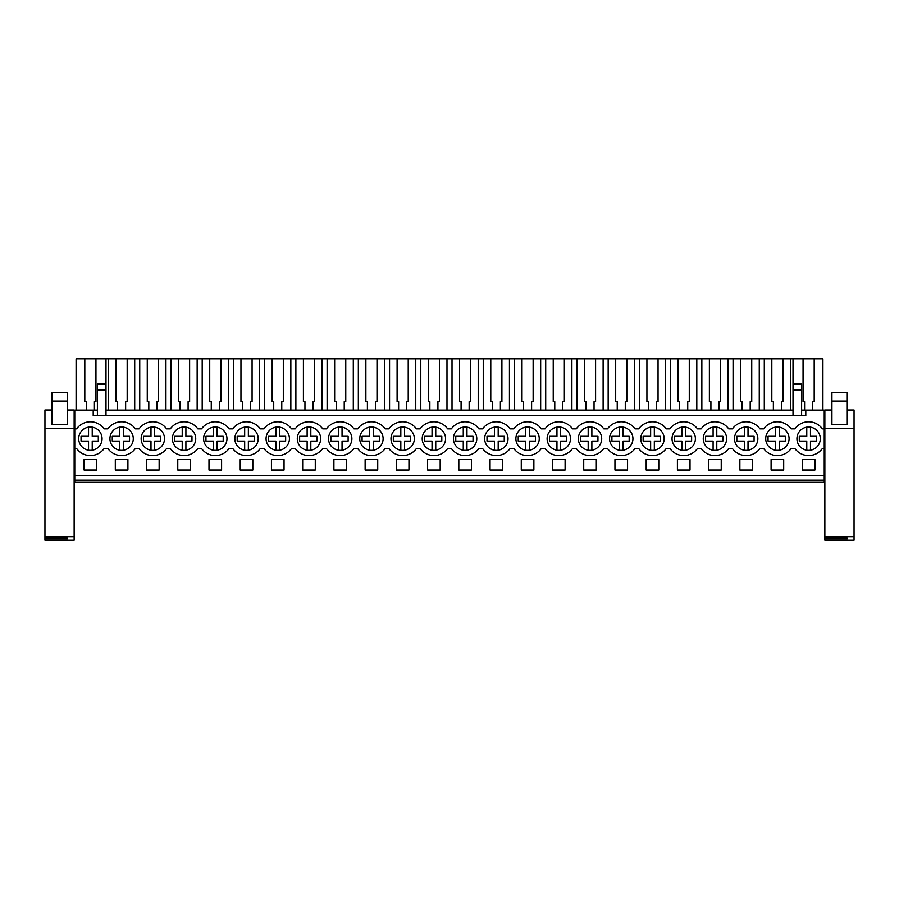 <?xml version="1.0" encoding="UTF-8"?>
<svg xmlns="http://www.w3.org/2000/svg" width="899" height="899" viewBox="0 0 899 899"><rect width="100%" height="100%" fill="white"/><g stroke="black" fill="none" stroke-linecap="round" stroke-linejoin="round"><path stroke-width="1.35" d="M74.763 480.178L74.763 410.101L93.204 410.101L93.204 415.63L805.796 415.63L805.796 410.101L824.237 410.101L824.237 482.021L74.763 482.021L74.763 480.178L824.237 480.178M74.763 428.845L76.629 428.845A16.901 16.901 0 0 1 104.127 428.845L107.858 428.845A16.901 16.901 0 0 1 135.356 428.845L139.087 428.845A16.901 16.901 0 0 1 166.585 428.845L170.316 428.845A16.901 16.901 0 0 1 197.814 428.845L201.545 428.845A16.901 16.901 0 0 1 229.043 428.845L232.774 428.845A16.901 16.901 0 0 1 260.272 428.845L264.003 428.845A16.901 16.901 0 0 1 291.501 428.845L295.22 428.845A16.901 16.901 0 0 1 322.719 428.845L326.449 428.845A16.901 16.901 0 0 1 353.948 428.845L357.678 428.845A16.901 16.901 0 0 1 385.177 428.845L388.907 428.845A16.901 16.901 0 0 1 416.406 428.845L420.136 428.845A16.901 16.901 0 0 1 447.635 428.845L451.365 428.845A16.901 16.901 0 0 1 478.864 428.845L482.594 428.845A16.901 16.901 0 0 1 510.093 428.845L513.823 428.845A16.901 16.901 0 0 1 541.322 428.845L545.052 428.845A16.901 16.901 0 0 1 572.551 428.845L576.281 428.845A16.901 16.901 0 0 1 603.78 428.845L607.499 428.845A16.901 16.901 0 0 1 635.009 428.845L638.728 428.845A16.901 16.901 0 0 1 666.226 428.845L669.957 428.845A16.901 16.901 0 0 1 697.455 428.845L701.186 428.845A16.901 16.901 0 0 1 728.684 428.845L732.415 428.845A16.901 16.901 0 0 1 759.913 428.845L763.644 428.845A16.901 16.901 0 0 1 791.142 428.845L794.873 428.845A16.901 16.901 0 0 1 822.371 428.845L824.237 428.845M93.204 410.101L97.384 410.101M105.992 410.101L793.008 410.101M801.616 410.101L805.796 410.101M74.763 475.571L824.237 475.571M84.079 459.58L96.676 459.58L96.676 470.031L84.079 470.031L84.079 459.58M190.363 470.031L190.363 459.58L177.766 459.58L177.766 470.031L190.363 470.031M252.821 470.031L240.213 470.031L240.213 459.58L252.821 459.58L252.821 470.031M284.05 470.031L284.05 459.58L271.442 459.58L271.442 470.031L284.05 470.031M552.492 459.58L552.492 470.031L565.1 470.031L565.1 459.58L552.492 459.58M752.463 470.031L752.463 459.58L739.866 459.58L739.866 470.031L752.463 470.031M771.095 459.58L771.095 470.031L783.692 470.031L783.692 459.58L771.095 459.58M127.905 470.031L127.905 459.58L115.308 459.58L115.308 470.031L127.905 470.031M146.537 459.58L159.134 459.58L159.134 470.031L146.537 470.031L146.537 459.58M721.234 470.031L708.637 470.031L708.637 459.58L721.234 459.58L721.234 470.031M458.816 459.58L458.816 470.031L471.413 470.031L471.413 459.58L458.816 459.58M408.955 470.031L408.955 459.58L396.358 459.58L396.358 470.031L408.955 470.031M377.726 470.031L365.129 470.031L365.129 459.58L377.726 459.58L377.726 470.031M440.184 470.031L427.587 470.031L427.587 459.58L440.184 459.58L440.184 470.031M490.045 459.58L490.045 470.031L502.642 470.031L502.642 459.58L490.045 459.58M333.9 459.58L333.9 470.031L346.508 470.031L346.508 459.58L333.9 459.58M302.671 459.58L302.671 470.031L315.279 470.031L315.279 459.58L302.671 459.58M221.592 470.031L221.592 459.58L208.984 459.58L208.984 470.031L221.592 470.031M690.016 470.031L690.016 459.58L677.408 459.58L677.408 470.031L690.016 470.031M627.558 470.031L627.558 459.58L614.95 459.58L614.95 470.031L627.558 470.031M646.179 459.58L658.787 459.58L658.787 470.031L646.179 470.031L646.179 459.58M533.871 470.031L533.871 459.58L521.274 459.58L521.274 470.031L533.871 470.031M596.329 470.031L596.329 459.58L583.721 459.58L583.721 470.031L596.329 470.031M802.324 459.58L802.324 470.031L814.921 470.031L814.921 459.58L802.324 459.58M74.763 448.522L76.629 448.522A16.901 16.901 0 0 0 104.127 448.522L107.858 448.522A16.901 16.901 0 0 0 135.356 448.522L139.087 448.522A16.901 16.901 0 0 0 166.585 448.522L170.316 448.522A16.901 16.901 0 0 0 197.814 448.522L201.545 448.522A16.901 16.901 0 0 0 229.043 448.522L232.774 448.522A16.901 16.901 0 0 0 260.272 448.522L264.003 448.522A16.901 16.901 0 0 0 291.501 448.522L295.22 448.522A16.901 16.901 0 0 0 322.719 448.522L326.449 448.522A16.901 16.901 0 0 0 353.948 448.522L357.678 448.522A16.901 16.901 0 0 0 385.177 448.522L388.907 448.522A16.901 16.901 0 0 0 416.406 448.522L420.136 448.522A16.901 16.901 0 0 0 447.635 448.522L451.365 448.522A16.901 16.901 0 0 0 478.864 448.522L482.594 448.522A16.901 16.901 0 0 0 510.093 448.522L513.823 448.522A16.901 16.901 0 0 0 541.322 448.522L545.052 448.522A16.901 16.901 0 0 0 572.551 448.522L576.281 448.522A16.901 16.901 0 0 0 603.78 448.522L607.499 448.522A16.901 16.901 0 0 0 635.009 448.522L638.728 448.522A16.901 16.901 0 0 0 666.226 448.522L669.957 448.522A16.901 16.901 0 0 0 697.455 448.522L701.186 448.522A16.901 16.901 0 0 0 728.684 448.522L732.415 448.522A16.901 16.901 0 0 0 759.913 448.522L763.644 448.522A16.901 16.901 0 0 0 791.142 448.522L794.873 448.522A16.901 16.901 0 0 0 822.371 448.522L824.237 448.522M99.587 431.498A11.676 11.676 0 0 1 97.564 447.882A11.676 11.676 0 0 1 81.18 445.87A11.676 11.676 0 0 1 83.191 429.475A11.676 11.676 0 0 1 99.587 431.498M736.966 445.87A11.676 11.676 0 0 1 738.978 429.475A11.676 11.676 0 0 1 755.374 431.498A11.676 11.676 0 0 1 753.362 447.882A11.676 11.676 0 0 1 736.966 445.87M768.196 445.87A11.676 11.676 0 0 1 770.207 429.475A11.676 11.676 0 0 1 786.603 431.498A11.676 11.676 0 0 1 784.58 447.882A11.676 11.676 0 0 1 768.196 445.87M318.179 431.498A11.676 11.676 0 0 1 316.167 447.882A11.676 11.676 0 0 1 299.772 445.87A11.676 11.676 0 0 1 301.783 429.475A11.676 11.676 0 0 1 318.179 431.498M724.144 431.498A11.676 11.676 0 0 1 722.133 447.882A11.676 11.676 0 0 1 705.737 445.87A11.676 11.676 0 0 1 707.749 429.475A11.676 11.676 0 0 1 724.144 431.498M455.905 445.87A11.676 11.676 0 0 1 457.928 429.475A11.676 11.676 0 0 1 474.312 431.498A11.676 11.676 0 0 1 472.301 447.882A11.676 11.676 0 0 1 455.905 445.87M362.23 445.87A11.676 11.676 0 0 1 364.241 429.475A11.676 11.676 0 0 1 380.637 431.498A11.676 11.676 0 0 1 378.625 447.882A11.676 11.676 0 0 1 362.23 445.87A11.676 11.676 0 0 0 369.59 450.219L369.59 441.083L362.083 441.083L362.083 436.296L369.59 436.296L369.59 427.149M567.999 431.498A11.676 11.676 0 0 1 565.988 447.882A11.676 11.676 0 0 1 549.592 445.87A11.676 11.676 0 0 1 551.604 429.475A11.676 11.676 0 0 1 567.999 431.498A11.676 11.676 0 0 0 560.639 427.149L560.639 436.296L566.707 436.296L566.707 441.083L560.639 441.083L560.639 450.219M536.77 431.498A11.676 11.676 0 0 1 534.759 447.882A11.676 11.676 0 0 1 518.363 445.87A11.676 11.676 0 0 1 520.375 429.475A11.676 11.676 0 0 1 536.77 431.498A11.676 11.676 0 0 0 529.41 427.149L529.41 436.296L535.478 436.296L535.478 441.083L529.41 441.083L529.41 450.219M630.457 431.498A11.676 11.676 0 0 1 628.446 447.882A11.676 11.676 0 0 1 612.05 445.87A11.676 11.676 0 0 1 614.062 429.475A11.676 11.676 0 0 1 630.457 431.498M661.686 431.498A11.676 11.676 0 0 1 659.675 447.882A11.676 11.676 0 0 1 643.279 445.87A11.676 11.676 0 0 1 645.291 429.475A11.676 11.676 0 0 1 661.686 431.498M692.915 431.498A11.676 11.676 0 0 1 690.904 447.882A11.676 11.676 0 0 1 674.508 445.87A11.676 11.676 0 0 1 676.52 429.475A11.676 11.676 0 0 1 692.915 431.498M580.821 445.87A11.676 11.676 0 0 1 582.833 429.475A11.676 11.676 0 0 1 599.228 431.498A11.676 11.676 0 0 1 597.217 447.882A11.676 11.676 0 0 1 580.821 445.87M443.095 431.498A11.676 11.676 0 0 1 441.072 447.882A11.676 11.676 0 0 1 424.688 445.87A11.676 11.676 0 0 1 426.699 429.475A11.676 11.676 0 0 1 443.095 431.498M411.866 431.498A11.676 11.676 0 0 1 409.854 447.882A11.676 11.676 0 0 1 393.459 445.87A11.676 11.676 0 0 1 395.47 429.475A11.676 11.676 0 0 1 411.866 431.498M130.805 431.498A11.676 11.676 0 0 1 128.793 447.882A11.676 11.676 0 0 1 112.397 445.87A11.676 11.676 0 0 1 114.42 429.475A11.676 11.676 0 0 1 130.805 431.498M505.541 431.498A11.676 11.676 0 0 1 503.53 447.882A11.676 11.676 0 0 1 487.134 445.87A11.676 11.676 0 0 1 489.146 429.475A11.676 11.676 0 0 1 505.541 431.498M349.408 431.498A11.676 11.676 0 0 1 347.396 447.882A11.676 11.676 0 0 1 331.001 445.87A11.676 11.676 0 0 1 333.012 429.475A11.676 11.676 0 0 1 349.408 431.498M174.856 445.87A11.676 11.676 0 0 1 176.867 429.475A11.676 11.676 0 0 1 193.263 431.498A11.676 11.676 0 0 1 191.251 447.882A11.676 11.676 0 0 1 174.856 445.87M143.626 445.87A11.676 11.676 0 0 1 145.638 429.475A11.676 11.676 0 0 1 162.034 431.498A11.676 11.676 0 0 1 160.022 447.882A11.676 11.676 0 0 1 143.626 445.87M224.492 431.498A11.676 11.676 0 0 1 222.48 447.882A11.676 11.676 0 0 1 206.085 445.87A11.676 11.676 0 0 1 208.096 429.475A11.676 11.676 0 0 1 224.492 431.498M799.413 445.87A11.676 11.676 0 0 1 801.436 429.475A11.676 11.676 0 0 1 817.82 431.498A11.676 11.676 0 0 1 815.809 447.882A11.676 11.676 0 0 1 799.413 445.87M286.95 431.498A11.676 11.676 0 0 1 284.938 447.882A11.676 11.676 0 0 1 268.543 445.87A11.676 11.676 0 0 1 270.554 429.475A11.676 11.676 0 0 1 286.95 431.498M255.721 431.498A11.676 11.676 0 0 1 253.709 447.882A11.676 11.676 0 0 1 237.314 445.87A11.676 11.676 0 0 1 239.325 429.475A11.676 11.676 0 0 1 255.721 431.498M74.763 447.904L74.145 447.904M74.763 443.297L74.145 443.297M74.763 424.856L74.145 424.856M97.384 384.457L105.992 384.457L105.992 383.806L97.384 383.806L97.384 415.63M86.349 410.101L86.349 401.662L84.809 401.662L84.809 358.768L76.089 358.768L76.089 410.101M84.809 358.768L822.911 358.768L822.911 410.101M94.406 410.101L94.406 401.662L95.946 401.662L95.946 358.768M105.992 383.806L105.992 358.768M97.384 390.054L105.992 390.054L105.992 415.63M105.992 384.457L105.992 390.054M854.05 447.904L854.05 424.856M824.855 447.904L824.237 447.904M824.855 424.856L824.237 424.856M824.855 443.297L824.237 443.297M801.616 384.457L801.616 390.054L793.008 390.054L793.008 384.457L801.616 384.457L801.616 383.806L793.008 383.806L793.008 358.768M801.616 390.054L801.616 415.63M803.054 358.768L803.054 401.662L804.594 401.662L804.594 410.101M812.651 410.101L812.651 401.662L814.191 401.662L814.191 358.768M793.008 390.054L793.008 415.63M793.008 384.457L793.008 383.806M108.509 410.101L108.509 358.768M117.578 410.101L117.578 401.662L116.038 401.662L116.038 358.768M125.635 410.101L125.635 401.662L127.175 401.662L127.175 358.768M134.704 410.101L134.704 358.768M139.738 410.101L139.738 358.768M148.807 410.101L148.807 401.662L147.267 401.662L147.267 358.768M156.864 410.101L156.864 401.662L158.393 401.662L158.393 358.768M165.933 410.101L165.933 358.768M170.967 410.101L170.967 358.768M180.036 410.101L180.036 401.662L178.496 401.662L178.496 358.768M188.093 410.101L188.093 401.662L189.622 401.662L189.622 358.768M197.151 410.101L197.151 358.768M202.196 410.101L202.196 358.768M211.265 410.101L211.265 401.662L209.725 401.662L209.725 358.768M219.311 410.101L219.311 401.662L220.851 401.662L220.851 358.768M228.38 410.101L228.38 358.768M233.425 410.101L233.425 358.768M242.494 410.101L242.494 401.662L240.954 401.662L240.954 358.768M250.54 410.101L250.54 401.662L252.08 401.662L252.08 358.768M259.609 410.101L259.609 358.768M264.654 410.101L264.654 358.768M273.723 410.101L273.723 401.662L272.183 401.662L272.183 358.768M281.769 410.101L281.769 401.662L283.309 401.662L283.309 358.768M290.838 410.101L290.838 358.768M295.883 410.101L295.883 358.768M304.952 410.101L304.952 401.662L303.413 401.662L303.413 358.768M312.998 410.101L312.998 401.662L314.538 401.662L314.538 358.768M322.067 410.101L322.067 358.768M327.112 410.101L327.112 358.768M336.181 410.101L336.181 401.662L334.642 401.662L334.642 358.768M344.227 410.101L344.227 401.662L345.767 401.662L345.767 358.768M353.296 410.101L353.296 358.768M358.341 410.101L358.341 358.768M367.399 410.101L367.399 401.662L365.871 401.662L365.871 358.768M375.456 410.101L375.456 401.662L376.996 401.662L376.996 358.768M384.525 410.101L384.525 358.768M389.559 410.101L389.559 358.768M398.628 410.101L398.628 401.662L397.1 401.662L397.1 358.768M406.685 410.101L406.685 401.662L408.225 401.662L408.225 358.768M415.754 410.101L415.754 358.768M420.788 410.101L420.788 358.768M429.857 410.101L429.857 401.662L428.317 401.662L428.317 358.768M437.914 410.101L437.914 401.662L439.454 401.662L439.454 358.768M446.983 410.101L446.983 358.768M452.017 410.101L452.017 358.768M461.086 410.101L461.086 401.662L459.546 401.662L459.546 358.768M469.143 410.101L469.143 401.662L470.683 401.662L470.683 358.768M478.212 410.101L478.212 358.768M483.246 410.101L483.246 358.768M492.315 410.101L492.315 401.662L490.775 401.662L490.775 358.768M500.372 410.101L500.372 401.662L501.9 401.662L501.9 358.768M509.441 410.101L509.441 358.768M514.475 410.101L514.475 358.768M523.544 410.101L523.544 401.662L522.004 401.662L522.004 358.768M531.601 410.101L531.601 401.662L533.129 401.662L533.129 358.768M540.659 410.101L540.659 358.768M545.704 410.101L545.704 358.768M554.773 410.101L554.773 401.662L553.233 401.662L553.233 358.768M562.819 410.101L562.819 401.662L564.358 401.662L564.358 358.768M571.888 410.101L571.888 358.768M576.933 410.101L576.933 358.768M586.002 410.101L586.002 401.662L584.462 401.662L584.462 358.768M594.048 410.101L594.048 401.662L595.587 401.662L595.587 358.768M603.117 410.101L603.117 358.768M608.162 410.101L608.162 358.768M617.231 410.101L617.231 401.662L615.691 401.662L615.691 358.768M625.277 410.101L625.277 401.662L626.817 401.662L626.817 358.768M634.346 410.101L634.346 358.768M639.391 410.101L639.391 358.768M648.46 410.101L648.46 401.662L646.92 401.662L646.92 358.768M656.506 410.101L656.506 401.662L658.046 401.662L658.046 358.768M665.575 410.101L665.575 358.768M670.62 410.101L670.62 358.768M679.689 410.101L679.689 401.662L678.149 401.662L678.149 358.768M687.735 410.101L687.735 401.662L689.275 401.662L689.275 358.768M696.804 410.101L696.804 358.768M701.849 410.101L701.849 358.768M710.907 410.101L710.907 401.662L709.378 401.662L709.378 358.768M718.964 410.101L718.964 401.662L720.504 401.662L720.504 358.768M728.033 410.101L728.033 358.768M733.067 410.101L733.067 358.768M742.136 410.101L742.136 401.662L740.607 401.662L740.607 358.768M750.193 410.101L750.193 401.662L751.733 401.662L751.733 358.768M759.262 410.101L759.262 358.768M764.296 410.101L764.296 358.768M773.365 410.101L773.365 401.662L771.825 401.662L771.825 358.768M781.422 410.101L781.422 401.662L782.962 401.662L782.962 358.768M790.491 410.101L790.491 358.768M67.391 409.989L74.145 409.989L74.145 536.681L44.95 536.681L44.95 409.989L52.018 409.989M67.391 424.519L52.018 424.519L52.018 392.605L67.391 392.605L67.391 424.519M67.391 538.872L67.391 538.04L67.391 538.872L44.95 538.872L44.95 538.04L67.391 538.04M74.145 536.681L74.145 540.232L44.95 540.232L44.95 538.872M44.95 536.681L44.95 538.04M847.285 409.989L854.05 409.989L854.05 536.681L824.855 536.681L824.855 409.989L831.923 409.989M847.285 424.519L831.923 424.519L831.923 392.605L847.285 392.605L847.285 424.519M847.285 538.872L847.285 538.04L847.285 538.872L824.855 538.872L824.855 538.04L847.285 538.04M854.05 536.681L854.05 540.232L824.855 540.232L824.855 538.872M824.855 536.681L824.855 538.04M88.529 450.219L88.529 441.083L81.034 441.083L81.034 436.296L88.529 436.296L88.529 427.149A11.676 11.676 0 0 0 81.18 431.498M92.226 427.149L92.226 436.296L98.294 436.296L98.294 441.083L92.226 441.083L92.226 450.219M112.397 445.87A11.676 11.676 0 0 0 119.758 450.219L119.758 441.083L112.263 441.083L112.263 436.296L119.758 436.296L119.758 427.149M123.455 427.149L123.455 436.296L129.523 436.296L129.523 441.083L123.455 441.083L123.455 450.219M150.987 450.219L150.987 441.083L143.492 441.083L143.492 436.296L150.987 436.296L150.987 427.149M154.673 427.149L154.673 436.296L160.741 436.296L160.741 441.083L154.673 441.083L154.673 450.219M182.216 450.219L182.216 441.083L174.721 441.083L174.721 436.296L182.216 436.296L182.216 427.149M185.902 427.149L185.902 436.296L191.97 436.296L191.97 441.083L185.902 441.083L185.902 450.219M206.085 431.498A11.676 11.676 0 0 0 213.445 450.219L213.445 441.083L205.95 441.083L205.95 436.296L213.445 436.296L213.445 427.149M217.131 427.149L217.131 436.296L223.199 436.296L223.199 441.083L217.131 441.083L217.131 450.219M237.314 431.498A11.676 11.676 0 0 0 244.674 450.219L244.674 441.083L237.179 441.083L237.179 436.296L244.674 436.296L244.674 427.149M248.36 427.149L248.36 436.296L254.428 436.296L254.428 441.083L248.36 441.083L248.36 450.219M268.543 445.87A11.676 11.676 0 0 0 275.903 450.219L275.903 441.083L268.408 441.083L268.408 436.296L275.903 436.296L275.903 427.149M279.589 427.149L279.589 436.296L285.657 436.296L285.657 441.083L279.589 441.083L279.589 450.219M307.132 450.219L307.132 441.083L299.625 441.083L299.625 436.296L307.132 436.296L307.132 427.149M310.818 427.149L310.818 436.296L316.886 436.296L316.886 441.083L310.818 441.083L310.818 450.219M338.361 450.219L338.361 441.083L330.854 441.083L330.854 436.296L338.361 436.296L338.361 427.149M342.047 427.149L342.047 436.296L348.115 436.296L348.115 441.083L342.047 441.083L342.047 450.219M373.276 427.149L373.276 436.296L379.344 436.296L379.344 441.083L373.276 441.083L373.276 450.219M393.459 445.87A11.676 11.676 0 0 0 400.819 450.219L400.819 441.083L393.312 441.083L393.312 436.296L400.819 436.296L400.819 427.149M404.505 427.149L404.505 436.296L410.573 436.296L410.573 441.083L404.505 441.083L404.505 450.219M432.037 450.219L432.037 441.083L424.542 441.083L424.542 436.296L432.037 436.296L432.037 427.149M435.734 427.149L435.734 436.296L441.802 436.296L441.802 441.083L435.734 441.083L435.734 450.219M463.266 450.219L463.266 441.083L455.771 441.083L455.771 436.296L463.266 436.296L463.266 427.149M466.963 427.149L466.963 436.296L473.031 436.296L473.031 441.083L466.963 441.083L466.963 450.219M494.495 450.219L494.495 441.083L487 441.083L487 436.296L494.495 436.296L494.495 427.149M498.181 427.149L498.181 436.296L504.249 436.296L504.249 441.083L498.181 441.083L498.181 450.219M525.724 450.219L525.724 441.083L518.229 441.083L518.229 436.296L525.724 436.296L525.724 427.149M556.953 450.219L556.953 441.083L549.458 441.083L549.458 436.296L556.953 436.296L556.953 427.149M588.182 450.219L588.182 441.083L580.687 441.083L580.687 436.296L588.182 436.296L588.182 427.149M591.868 427.149L591.868 436.296L597.936 436.296L597.936 441.083L591.868 441.083L591.868 450.219M619.411 450.219L619.411 441.083L611.916 441.083L611.916 436.296L619.411 436.296L619.411 427.149M623.097 427.149L623.097 436.296L629.165 436.296L629.165 441.083L623.097 441.083L623.097 450.219M650.64 450.219L650.64 441.083L643.133 441.083L643.133 436.296L650.64 436.296L650.64 427.149M654.326 427.149L654.326 436.296L660.394 436.296L660.394 441.083L654.326 441.083L654.326 450.219M674.508 431.498A11.676 11.676 0 0 0 681.869 450.219L681.869 441.083L674.362 441.083L674.362 436.296L681.869 436.296L681.869 427.149M685.555 427.149L685.555 436.296L691.623 436.296L691.623 441.083L685.555 441.083L685.555 450.219M705.737 431.498A11.676 11.676 0 0 0 713.098 450.219L713.098 441.083L705.591 441.083L705.591 436.296L713.098 436.296L713.098 427.149M716.784 427.149L716.784 436.296L722.852 436.296L722.852 441.083L716.784 441.083L716.784 450.219M736.966 431.498A11.676 11.676 0 0 0 744.327 450.219L744.327 441.083L736.82 441.083L736.82 436.296L744.327 436.296L744.327 427.149M748.013 427.149L748.013 436.296L754.081 436.296L754.081 441.083L748.013 441.083L748.013 450.219M775.545 450.219L775.545 441.083L768.049 441.083L768.049 436.296L775.545 436.296L775.545 427.149M779.242 427.149L779.242 436.296L785.31 436.296L785.31 441.083L779.242 441.083L779.242 450.219M806.774 450.219L806.774 441.083L799.278 441.083L799.278 436.296L806.774 436.296L806.774 427.149M810.471 427.149L810.471 436.296L816.539 436.296L816.539 441.083L810.471 441.083L810.471 450.219M74.145 410.135L67.391 410.135M52.018 410.135L44.95 410.135M74.145 428.463L44.95 428.463M67.391 401.044L52.018 401.044M854.05 410.135L847.285 410.135M831.923 410.135L824.855 410.135M854.05 428.463L824.855 428.463M847.285 401.044L831.923 401.044"/></g></svg>
